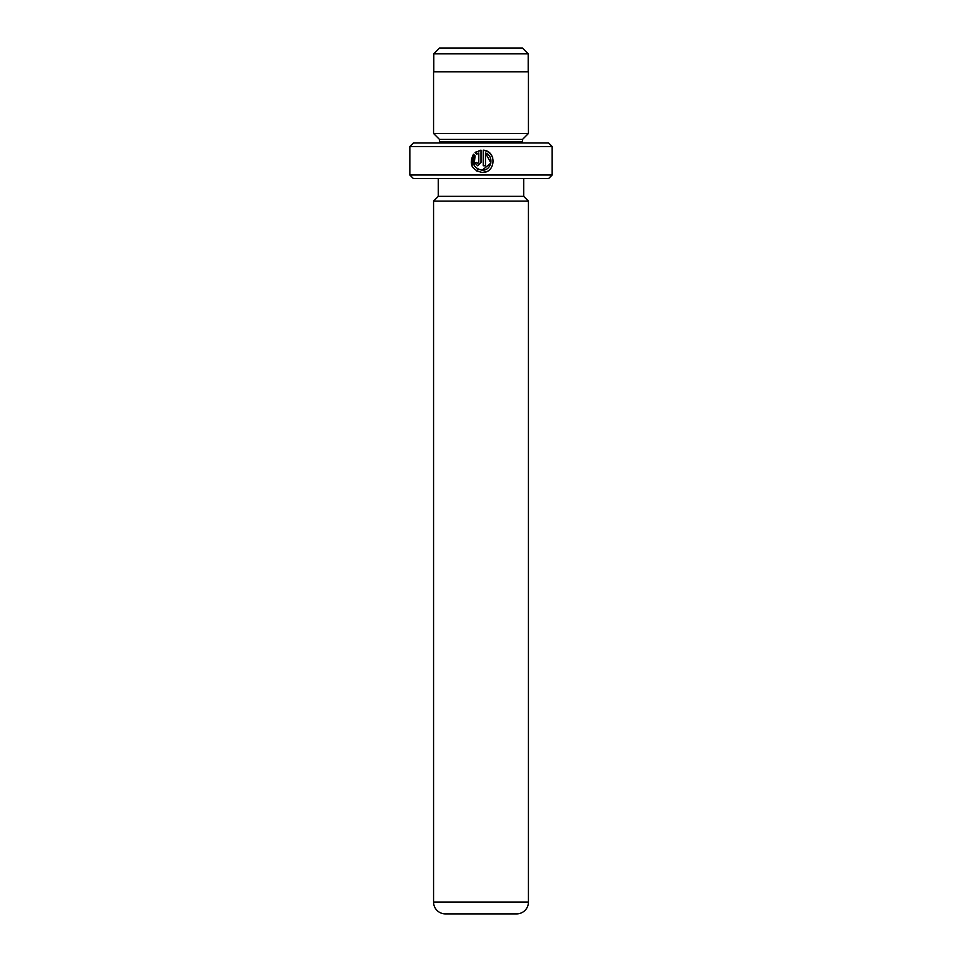 <?xml version="1.0" encoding="UTF-8"?>
<svg xmlns="http://www.w3.org/2000/svg" width="962" height="962" viewBox="0 0 962 962"><rect width="100%" height="100%" fill="white"/><g stroke="black" fill="none" stroke-linecap="round" stroke-linejoin="round"><path stroke-width="1.44" d="M439.49 48.1L522.51 48.1L528.198 53.788L433.802 53.788L439.49 48.1M528.198 71.825L528.198 53.788M433.802 71.825L433.802 53.788M474.098 165.236L475.06 155.808C471.512 163.516 473.869 168.314 482.13 170.238L477.633 169.023M487.265 151.371L483.237 150.18C496.945 150.842 495.839 173.184 482.13 172.475L486.255 171.681M492.676 157.612L490.656 154.076M490.572 153.98L487.337 151.407M478.775 162.41L477.657 163.528L476.539 162.41L477.657 163.528L478.775 162.41L478.775 153.006L476.647 154.233L475.048 152.645L481.012 150.18L481.012 162.41L477.657 165.765L474.302 162.41L476.563 162.662M552.164 175L548.605 178.559L413.395 178.559L409.836 175L552.164 175L552.164 146.537L409.836 146.537L413.395 142.977L548.605 142.977L552.164 146.537M439.369 142.977A5.928 5.928 0 0 0 439.49 141.799L439.49 139.43L522.51 139.43L528.439 133.49L528.439 71.825L433.561 71.825L433.561 133.49L528.439 133.49M439.49 139.43L433.561 133.49M439.49 141.799L522.51 141.799L522.51 139.43M522.51 141.799A5.928 5.928 0 0 0 522.631 142.977M528.439 902.043L528.439 201.094L433.561 201.094L433.561 902.043A11.857 11.857 0 0 0 445.418 913.9L516.582 913.9A11.857 11.857 0 0 0 528.439 902.043L433.561 902.043M438.299 178.559L438.299 196.356L523.701 196.356L523.701 178.559M438.299 196.356L433.561 201.094M523.701 196.356L528.439 201.094M476.214 170.779L482.13 172.475C471.669 169.985 468.783 163.901 473.472 154.221L475.06 155.808M490.897 163.035L482.13 170.238C491.594 170.779 494.468 156.072 485.473 153.006L485.473 165.765L483.237 165.765L483.237 150.18M409.836 175L409.836 146.537M476.647 154.233L478.775 153.006M481.012 150.18L479.112 150.529M476.118 151.876L475.048 152.645M473.472 154.221L472.017 166.053M485.473 153.006L490.909 162.987"/></g></svg>
